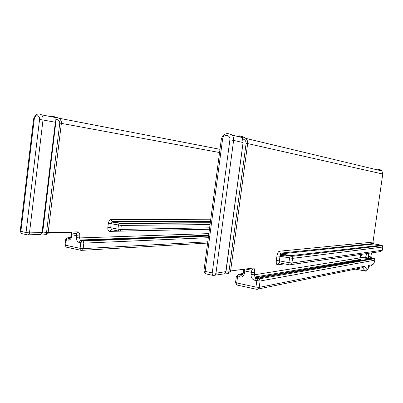 <?xml version="1.0" encoding="UTF-8"?>
<svg xmlns="http://www.w3.org/2000/svg" width="403" height="403" viewBox="0 0 403 403"><rect width="100%" height="100%" fill="white"/><g stroke="black" fill="none" stroke-linecap="round" stroke-linejoin="round"><path stroke-width="0.6" d="M42.396 232.612L41.872 233.312M41.519 233.931L46.189 234.38L46.541 232.42L77.482 231.876C77.22 233.141 76.58 233.735 75.562 233.654L70.626 232.652L48.002 233.161M51.075 116.684L54.062 116.517L55.035 117.449L55.352 122.255L43.005 119.983C43.212 117.893 42.738 116.18 41.595 114.855L55.03 117.449L56.052 118.134M33.615 118.9L34.275 118.905C34.678 114.376 40.229 114.951 39.565 119.479L43.005 119.983L29.484 232.899C29.207 234.279 28.537 234.929 27.469 234.843C26.457 234.727 25.983 233.972 26.044 232.566L29.484 232.899L42.678 232.501L56.173 119.172C58.42 119.817 59.619 121.127 59.765 123.106L61.377 123.368C61.583 121.414 60.767 119.696 58.924 118.2L54.702 116.769M20.241 231.136L26.044 232.566L39.565 119.479M75.562 233.654C76.409 233.765 76.792 234.455 76.721 235.73L71.789 234.717L71.558 236.606C71.049 239.11 69.79 240.279 67.785 240.112L65.694 239.468M207.772 241.825L83.154 248.626C82.892 249.88 82.252 250.465 81.235 250.374C80.398 250.298 80.016 249.618 80.091 248.344L80.766 242.848L81.608 241.065L82.429 240.682L83.124 241.039L83.829 243.135L83.154 248.626L80.091 248.344L65.659 245.236C65.593 246.495 65.981 247.17 66.827 247.251L80.766 250.273M118.618 231.06L111.671 229.71L110.679 227.74L117.943 229.141L118.447 225.131L119.228 223.443L119.928 223.121L120.648 223.484L121.303 225.428L120.799 229.433C120.547 230.627 119.923 231.191 118.925 231.121L117.943 229.141L120.799 229.433L209.62 227.826M225.327 273.098L227.907 273.32C228.39 273.446 228.758 272.73 229.02 271.174L253.149 268.04C252.812 269.501 251.966 270.166 250.606 270.04L245.825 269.063M238.5 136.642L240.309 135.892M214.673 275.229L223.106 274.01C224.547 274.151 225.443 273.435 225.801 271.859L243.069 142.541L226.007 271.592L215.968 273.229C215.6 274.851 214.683 275.587 213.217 275.44C212.426 275.395 212.099 274.549 212.235 272.912L215.968 273.229L233.614 140.41L243.069 142.541L242.42 137.579L239.825 135.62M203.953 270.751L203.913 271.033L205.112 271.395L212.235 272.912L229.881 139.856C230.758 134.521 223.111 133.731 222.597 139.065L205.112 271.395C204.981 273.027 205.313 273.869 206.114 273.919L212.794 275.35M242.913 138.944C245.014 139.776 246.082 141.231 246.122 143.312L247.654 143.574C247.89 141.725 247.301 140.002 245.885 138.41L240.828 135.866M250.606 270.04C251.245 270.096 251.497 270.856 251.361 272.322L244.792 270.972L244.5 273.153C243.835 276.04 242.173 277.35 239.508 277.088L236.375 276.307L236.47 276.055M368.488 267.486L368.634 265.441C368.533 268.191 368.05 269.617 367.188 269.728L364.262 266.318L259.23 287.364C258.892 288.815 258.046 289.465 256.681 289.324C256.056 289.309 255.809 288.568 255.945 287.097L256.812 280.74L257.552 278.634L258.207 278.11L259.411 278.816L260.091 281.017L259.23 287.364L255.945 287.097L236.722 282.941C236.591 284.392 236.853 285.128 237.508 285.153L256.333 289.248M374.911 260.353L374.478 258.711L372.291 258.026M363.239 257.814L363.733 257.492M359.894 257.195L360.247 257.275L360.463 256.63L360.458 255.149M369.611 258.454L368.755 258.006L368.261 256.56L370.987 256.122L371.41 257.562L372.211 258.011L369.611 258.454L367.002 258.343L366.493 257.724L364.987 258.127L367.002 258.343M253.149 268.04C254.414 268.156 254.913 269.683 254.636 272.609L254.338 274.801L255.018 277.002L360.322 259.411L359.819 257.91L360.322 259.411L361.209 259.88L360.302 259.305M368.841 253.275L368.261 256.56L366.493 257.724M289.268 264.801L279.979 262.993C279.435 262.932 279.234 262.212 279.365 260.832L288.906 262.675L289.54 258.071L290.215 256.091L290.754 255.663L291.979 256.368L292.573 258.363L382.79 247.039L382.331 250.248L382.8 247.039L382.341 245.649L381.505 245.18M284.543 263.879L277.571 264.857C276.478 264.741 276.065 263.305 276.327 260.545L279.365 260.832L279.994 256.263L292.573 258.363L291.938 262.963C291.616 264.328 290.8 264.957 289.49 264.842C288.961 264.786 288.765 264.061 288.906 262.675L291.938 262.963L382.331 250.248L380.513 251.578L290.795 264.65M351.718 262.691L351.476 262.277L351.507 262.726M71.371 232.007L71.568 232.843M59.765 123.106L46.541 232.42L42.733 232.047M26.925 234.727L22.296 233.74C21.278 233.624 20.8 232.869 20.86 231.468L34.275 118.905M55.962 122.406L55.352 122.255L42.038 232.632C41.771 233.982 41.106 234.617 40.048 234.531L28.089 234.828M46.214 234.385C47.252 234.45 47.902 233.821 48.164 232.501L61.377 123.368L219.559 152.525M208.855 233.624L79.542 237.921L79.779 236.027C79.925 233.478 79.159 232.098 77.482 231.876M209.434 229.221L109.823 231.382C108.342 231.181 107.677 229.866 107.823 227.448L108.321 223.458C108.78 221.035 109.777 219.706 111.314 219.474L210.683 219.776M79.779 236.027L76.721 235.73L76.484 237.624C76.368 240.218 77.3 241.855 79.275 242.535L80.111 240.757L80.938 240.369L82.429 240.682L208.568 235.78M208.532 236.072L81.608 241.065L80.111 240.757L80.247 240.012L79.542 237.921L76.484 237.624M208.643 235.216L80.247 240.012L80.938 240.369L208.608 235.503M208.316 237.684L83.829 243.135L79.275 242.535M70.56 237.589L68.001 237.674L67.17 238.052L66.324 239.805L65.659 245.236L64.994 245.024L66.016 246.863M67.785 240.112L68.626 238.354L70.354 237.946M68.001 237.674L70.46 237.78M207.605 243.074L81.945 250.334M209.444 229.166L119.49 231.105M107.823 227.448L110.679 227.74L111.178 223.756L121.303 225.428L210.049 224.577M111.47 229.69L109.823 231.382M210.295 222.703L119.928 223.121L112.669 221.761L111.958 222.078L111.178 223.756L108.321 223.458M210.442 221.59L112.669 221.761L111.969 221.408L111.314 219.474M71.558 236.606L70.893 236.279M71.114 234.395L71.789 234.717C71.86 233.448 71.472 232.758 70.626 232.652L69.704 232.042M65.009 244.883L65.654 239.604L67.17 238.052L68.626 238.354C70.031 238.717 70.782 238.062 70.878 236.405L71.109 234.521C71.034 232.808 70.641 232.068 69.941 232.299L48.118 232.773M243.805 269.345L243.714 270.368M246.122 143.312L229.02 271.174L226.098 270.917M229.881 139.856L233.614 140.41L233.478 137.614L232.37 135.171L242.42 137.579C243.115 138.486 243.256 138.859 242.853 138.703M221.338 139.055L222.597 139.065M228.113 273.355C229.443 273.365 230.259 272.645 230.571 271.194L247.654 143.574L382.754 174.041L381.928 170.968C380.654 169.562 379.117 169.195 377.314 169.864M254.636 272.609L251.361 272.322L251.064 274.514L254.338 274.801L359.819 257.91L360.176 254.54M276.327 260.545L276.957 255.965C277.45 253.175 278.282 251.588 279.445 251.205L372.997 242.107L382.754 174.041L372.997 242.107L373.45 243.503L374.402 243.976M251.064 274.514C250.928 277.521 252.177 279.455 254.817 280.317L255.562 278.216L256.217 277.692L258.207 278.11L373.712 258.283M374.946 260.222L374.478 258.711L259.411 278.816L255.562 278.216L255.018 277.002L256.217 277.692L361.209 259.88M368.634 265.441L372.664 264.635C373.505 264.318 374.271 262.821 374.966 260.142L260.091 281.017L254.817 280.317M243.18 273.466L238.994 274.095L238.319 274.604L237.563 276.675L236.722 282.941L235.533 282.563L236.395 284.513M239.508 277.088L240.264 275.007L240.934 274.498L242.868 274.206M238.994 274.095L240.934 274.498M255.185 278.916L257.663 278.488M347.114 263.491L347.159 263.219L347.356 263.451M356.796 260.63L357.184 259.94M346.827 263.083L346.822 263.542M364.262 266.318L362.393 267.683L258.283 288.996M367.188 269.728L365.194 271.002L365.586 271.164M364.569 266.448L362.549 267.748L365.194 271.002L355.29 269.133M368.664 266.398L370.856 265.95L372.664 264.635M372.468 258.464L372.483 259.064M361.758 254.308L360.705 256.948L360.247 257.275L364.987 258.127L365.435 257.799L366.74 253.583M359.95 256.278L360.267 256.227M364.196 247.16L364.927 247.714M370.992 256.615L371.41 257.562L368.755 258.006C369.022 258.247 368.352 258.298 366.735 258.162L360.705 256.948L360.297 256.414L360.408 255.159M280.095 255.709L286.921 254.943M371.465 252.893L370.987 256.122L371.45 252.898M371.047 256.6L371.012 256.117M382.79 247.039L382.341 245.649L291.979 256.368L280.679 254.298L279.994 256.263L276.957 255.965M279.783 262.963C278.584 262.963 277.848 263.597 277.571 264.857M373.017 242.107L373.45 243.503L280.05 253.2L281.229 253.875L374.337 243.966L381.434 245.165L290.754 255.663L281.229 253.875L280.679 254.298L279.445 251.205M244.5 273.153L243.316 272.559M243.588 270.393L244.792 270.972L244.676 269.224M355.768 261.98L355.773 261.537M235.569 282.312L236.375 276.307L238.319 274.604L240.264 275.007C241.835 275.647 242.843 274.906 243.281 272.786L243.578 269.38M41.595 114.855C38.245 112.805 35.585 114.14 33.62 118.855L20.226 231.282L21.283 233.251M55.181 117.001L58.924 118.2L219.988 149.317M210.482 221.312L111.969 221.408L111.958 222.078L120.648 223.484L210.255 222.995M232.37 135.171C226.985 132.26 223.312 133.524 221.353 138.964L203.913 271.033L204.845 273.158M241.543 136.38C241.946 136.194 243.392 136.869 245.885 138.41L381.928 170.968L382.769 174.046M367.516 269.793L366.775 270.478M284.709 254.53L280.307 255.013M360.161 254.641L359.894 258.031"/></g></svg>
